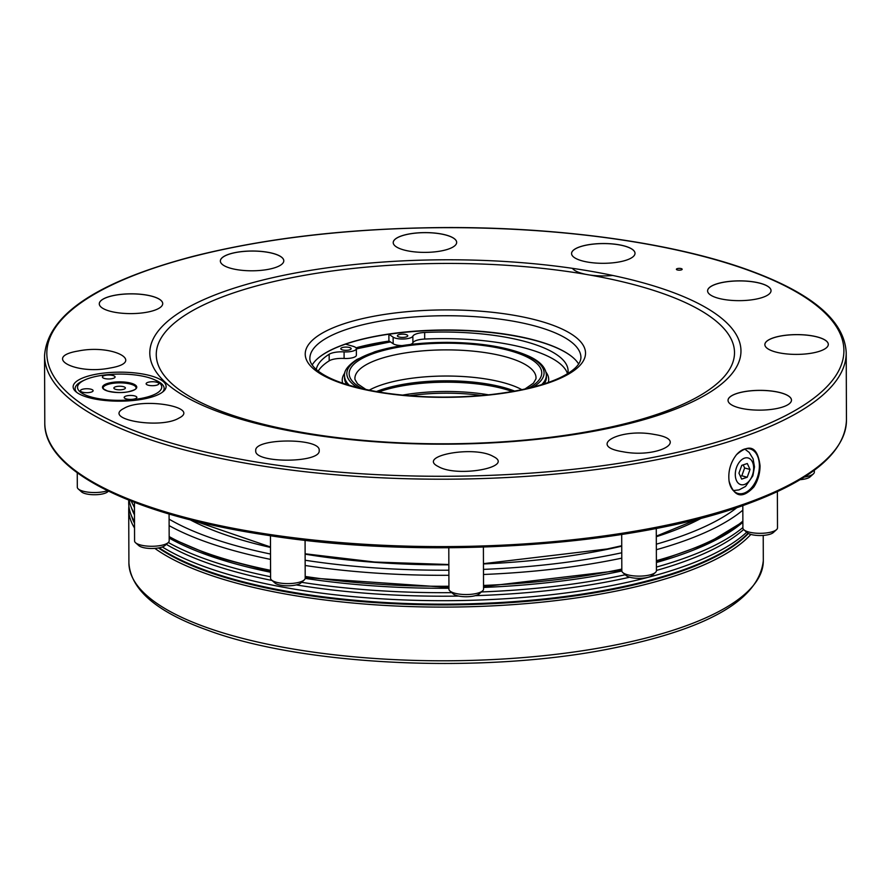 <?xml version="1.0" encoding="UTF-8"?>
<svg xmlns="http://www.w3.org/2000/svg" width="891" height="891" viewBox="0 0 891 891"><rect width="100%" height="100%" fill="white"/><g stroke="black" fill="none" stroke-linecap="round" stroke-linejoin="round"><path stroke-width="1.34" d="M748.028 533.297A315.692 98.467 179.8 0 1 467.608 603.853A315.692 98.467 179.8 0 1 159.199 547.809M134.508 522.839A315.692 98.467 179.8 0 1 132.525 518.54L131.01 514.664A317.207 98.946 179.8 0 1 128.805 500.141M742.871 522.226A315.692 98.467 179.8 0 1 656.389 562.499M621.829 570.986A315.692 98.467 179.8 0 1 483.546 587.436M448.941 588.249A315.692 98.467 179.8 0 1 305.19 578.393M270.586 572.245A315.692 98.467 179.8 0 1 169.167 538.075M742.894 527.528A317.207 98.946 179.8 0 1 656.411 567.077M625.259 574.773A317.207 98.946 179.8 0 1 481.396 591.947M451.793 592.649A317.207 98.946 179.8 0 1 301.615 582.313M270.597 576.755A317.207 98.946 179.8 0 1 168.31 542.508M134.474 513.572A317.207 98.946 179.8 0 1 130.977 506.656A317.207 98.946 179.8 0 1 129.162 500.285M743.617 529.521A315.67 98.467 179.8 0 1 656.422 570.44M629.692 577.212A315.67 98.467 179.8 0 1 475.259 595.678M458.754 596.079A315.67 98.467 179.8 0 1 296.28 584.908M272.056 580.475A315.67 98.467 179.8 0 1 166.294 544.334M134.474 514.853A315.67 98.467 179.8 0 1 132.514 510.599L130.977 506.656M746.658 532.239A317.207 98.946 179.8 0 1 468.265 600.367A317.207 98.946 179.8 0 1 162.318 546.963M134.508 521.569A317.207 98.946 179.8 0 1 131.01 514.664M573.559 358.048A135.822 42.367 -0.2 0 0 445.3 330.16A135.822 42.367 -0.2 0 0 317.241 358.95M154.466 385.591A6.348 1.982 -0.2 0 0 158.821 383.698A6.348 1.982 -0.2 0 0 152.472 381.738A6.348 1.982 -0.2 0 0 146.135 383.743A6.348 1.982 -0.2 0 0 154.466 385.591M765.826 285.243A31.72 9.89 -0.2 0 0 753.563 281.868A31.72 9.89 -0.2 0 0 707.599 290.867A31.72 9.89 -0.2 0 0 739.352 300.657A31.72 9.89 -0.2 0 0 771.038 290.644A31.72 9.89 -0.2 0 0 765.826 285.243M707.599 290.9A31.72 9.89 179.8 0 1 730.252 281.367A31.72 9.89 179.8 0 1 765.826 285.298A31.72 9.89 179.8 0 1 771.038 290.678M823.095 338.981A31.72 9.89 -0.2 0 0 810.832 335.617A31.72 9.89 -0.2 0 0 764.868 344.617A31.72 9.89 -0.2 0 0 796.621 354.395A31.72 9.89 -0.2 0 0 828.307 344.394A31.72 9.89 -0.2 0 0 823.095 338.981M764.868 344.639A31.72 9.89 179.8 0 1 787.521 335.105A31.72 9.89 179.8 0 1 823.095 339.037A31.72 9.89 179.8 0 1 828.307 344.416M278.582 255.383A31.72 9.89 -0.2 0 0 266.309 252.019A31.72 9.89 -0.2 0 0 220.355 261.007A31.72 9.89 -0.2 0 0 252.108 270.797A31.72 9.89 -0.2 0 0 283.795 260.796A31.72 9.89 -0.2 0 0 278.582 255.383M220.355 261.041A31.72 9.89 179.8 0 1 243.009 251.507A31.72 9.89 179.8 0 1 278.582 255.439A31.72 9.89 179.8 0 1 283.795 260.818M157.507 298.195A31.72 9.89 -0.2 0 0 145.233 294.832A31.72 9.89 -0.2 0 0 99.28 303.82A31.72 9.89 179.8 0 1 121.922 294.32A31.72 9.89 179.8 0 1 157.507 298.251A31.72 9.89 179.8 0 1 162.719 303.631A31.72 9.89 -0.2 0 0 157.507 298.195M99.28 303.82A31.72 9.89 -0.2 0 0 131.033 313.61A31.72 9.89 -0.2 0 0 162.719 303.597M451.447 236.973A31.72 9.89 -0.2 0 0 439.185 233.609A31.72 9.89 -0.2 0 0 393.221 242.608A31.72 9.89 179.8 0 1 415.874 233.097A31.72 9.89 179.8 0 1 451.447 237.028A31.72 9.89 179.8 0 1 456.671 242.408A31.72 9.89 -0.2 0 0 451.447 236.973M393.221 242.608A31.72 9.89 -0.2 0 0 424.985 252.387A31.72 9.89 -0.2 0 0 456.671 242.385M742.326 392.029A31.72 9.89 -0.2 0 0 728.036 400.36A31.72 9.89 -0.2 0 0 759.789 410.138A31.72 9.89 -0.2 0 0 791.475 400.137A31.72 9.89 -0.2 0 0 773.989 391.361A31.72 9.89 -0.2 0 0 742.326 392.029M728.036 400.382A31.72 9.89 179.8 0 1 742.326 392.085A31.72 9.89 179.8 0 1 774.758 391.539A31.72 9.89 179.8 0 1 791.475 400.159M629.792 247.898A31.72 9.89 -0.2 0 0 617.53 244.535A31.72 9.89 -0.2 0 0 571.565 253.534A31.72 9.89 179.8 0 1 594.219 244.023A31.72 9.89 179.8 0 1 629.792 247.954A31.72 9.89 179.8 0 1 635.016 253.345A31.72 9.89 -0.2 0 0 629.792 247.898M571.565 253.534A31.72 9.89 -0.2 0 0 603.33 263.313A31.72 9.89 -0.2 0 0 635.016 253.311M108.412 491.141L107.7 491.787A13.844 4.321 179.8 0 1 91.662 494.65A13.844 4.321 179.8 0 1 81.549 491.888L78.263 488.959A17.308 5.402 179.8 0 1 77.305 487.199L77.25 472.787M107.488 490.696A17.308 5.402 179.8 0 1 90.904 492.422A17.308 5.402 179.8 0 1 78.263 488.959M305.078 540.269L305.201 578.148A17.308 5.402 179.8 0 1 304.254 579.93L300.991 582.87A13.844 4.321 179.8 0 1 298.151 584.373A13.844 4.321 179.8 0 1 274.851 582.959L271.566 580.041A17.308 5.402 179.8 0 1 270.597 578.27L270.452 535.725M304.254 579.93A17.308 5.402 179.8 0 1 300.69 581.801A17.308 5.402 179.8 0 1 271.566 580.041M169.078 514.007L169.179 540.815A17.308 5.402 179.8 0 1 168.221 542.586L164.969 545.537A13.844 4.321 179.8 0 1 156.081 548.266A13.844 4.321 179.8 0 1 138.818 545.626L135.532 542.708A17.308 5.402 179.8 0 1 134.574 540.937L134.441 502.357M168.221 542.586A17.308 5.402 179.8 0 1 157.117 546.005A17.308 5.402 179.8 0 1 135.532 542.708M483.401 547.107L483.546 589.085A17.308 5.402 179.8 0 1 483.156 590.243A17.308 5.402 179.8 0 1 482.599 590.856L479.336 593.796A13.844 4.321 179.8 0 1 466.271 596.747A13.844 4.321 179.8 0 1 453.196 593.896L449.91 590.967A17.308 5.402 179.8 0 1 448.941 589.196L448.797 547.776M482.599 590.856A17.308 5.402 179.8 0 1 466.271 594.542A17.308 5.402 179.8 0 1 449.91 590.967M814.329 470.214L814.341 472.119A17.308 5.402 179.8 0 1 813.383 473.889L810.131 476.841A13.844 4.321 179.8 0 1 800.107 479.67M813.383 473.889A17.308 5.402 179.8 0 1 804.361 477.041M777.375 491.632L777.498 527.862A17.308 5.402 179.8 0 1 776.551 529.633L773.288 532.584A13.844 4.321 179.8 0 1 760.223 535.524A13.844 4.321 179.8 0 1 747.137 532.673L743.862 529.755A17.308 5.402 179.8 0 1 742.894 527.984L742.816 505.553M776.551 529.633A17.308 5.402 179.8 0 1 760.212 533.319A17.308 5.402 179.8 0 1 743.862 529.755M656.277 528.408L656.422 570.674A17.308 5.402 179.8 0 1 655.464 572.445L652.212 575.397A13.844 4.321 179.8 0 1 639.148 578.337A13.844 4.321 179.8 0 1 626.061 575.486L622.787 572.557A17.308 5.402 179.8 0 1 621.818 570.797L621.695 534.489M655.464 572.445A17.308 5.402 179.8 0 1 639.137 576.132A17.308 5.402 179.8 0 1 622.787 572.557M84.445 394.535A42.1 13.131 -0.2 0 0 143.184 398.021A42.1 13.131 -0.2 0 0 154.232 379.622A42.1 13.131 -0.2 0 0 84.968 379.867A42.1 13.131 -0.2 0 0 79.667 391.472A42.1 13.131 -0.2 0 0 84.445 394.535M76.76 392.408A44.517 13.888 179.8 0 1 82.986 380.769L84.968 379.867M154.232 379.622L156.226 380.513A44.517 13.888 179.8 0 1 162.53 392.107M88.777 392.586A6.348 1.982 -0.2 0 0 93.121 390.692A6.348 1.982 -0.2 0 0 86.772 388.732A6.348 1.982 -0.2 0 0 80.435 390.737A6.348 1.982 -0.2 0 0 88.777 392.586M110.74 378.875A6.348 1.982 -0.2 0 0 115.084 376.982A6.348 1.982 -0.2 0 0 108.735 375.022A6.348 1.982 -0.2 0 0 102.398 377.027A6.348 1.982 -0.2 0 0 110.74 378.875M132.503 399.302A6.348 1.982 -0.2 0 0 136.858 397.408A6.348 1.982 -0.2 0 0 130.498 395.448A6.348 1.982 -0.2 0 0 124.161 397.453A6.348 1.982 -0.2 0 0 132.503 399.302M136.2 387.83A16.584 5.168 -0.2 0 0 119.617 382.863A16.584 5.168 -0.2 0 0 103.055 387.941M125.108 387.451A5.769 1.804 -0.2 0 0 115.819 386.694A5.769 1.804 -0.2 0 0 117.144 389.668A5.769 1.804 -0.2 0 0 122.123 389.645A5.769 1.804 -0.2 0 0 125.108 387.451M677.984 270.084A2.885 0.902 -0.2 0 0 682.161 269.26A2.885 0.902 -0.2 0 0 679.276 268.369A2.885 0.902 -0.2 0 0 676.392 269.282A2.885 0.902 -0.2 0 0 677.984 270.084M575.163 272.624A289.118 90.18 179.8 0 1 604.232 428.471A289.118 90.18 179.8 0 1 156.749 359.764A289.118 90.18 179.8 0 1 575.163 272.624M578.047 269.171A295.578 92.196 -0.2 0 0 150.301 358.26A295.578 92.196 -0.2 0 0 607.773 428.504A295.578 92.196 -0.2 0 0 578.047 269.171M140.488 373.641A46.488 14.501 179.8 0 1 163.554 391.272A46.488 14.501 179.8 0 1 125.386 401.039A46.488 14.501 179.8 0 1 80.78 394.758A46.488 14.501 179.8 0 1 75.735 391.583A46.488 14.501 179.8 0 1 88.955 375.868A46.488 14.501 179.8 0 1 140.488 373.641M729.061 481.029A23.066 14.59 105.3 0 0 737.948 493.436A23.066 14.59 105.3 0 0 759.388 465.759A23.066 14.59 105.3 0 0 750.155 448.941A23.066 14.59 105.3 0 0 736.278 454.967M753.864 486.943C742.381 499.149 734.117 497.223 729.083 481.185C727.969 471.439 730.431 462.618 736.478 454.722C749.821 443.183 757.673 446.859 760.045 465.748C759.99 473.544 757.929 480.605 753.864 486.943M578.671 364.063A135.532 42.278 -0.2 0 0 573.414 357.926A135.532 42.278 -0.2 0 0 445.3 329.982A135.532 42.278 -0.2 0 0 317.374 358.817A135.532 42.278 -0.2 0 0 312.173 364.998M567.812 373.552A126.021 39.304 -0.2 0 0 568.09 370.912A126.021 39.304 -0.2 0 0 424.662 332.477A13.844 4.321 -0.2 0 0 412.867 336.197A10.38 3.241 -0.2 0 1 404.08 338.981A10.38 3.241 -0.2 0 1 393.131 337.154L393.154 343.726A10.38 3.241 -0.2 0 0 402.164 345.597M410.428 344.461A10.38 3.241 -0.2 0 0 412.889 342.768A13.844 4.321 -0.2 0 1 424.684 339.059A126.021 39.304 -0.2 0 1 567.522 373.73M342.69 345.151A136.401 42.545 179.8 0 1 345.552 344.149L353.036 346.298A10.38 3.241 179.8 0 1 356.355 348.659A10.38 3.241 179.8 0 1 344.082 351.878A13.844 4.321 179.8 0 0 329.158 354.262A126.021 39.304 -0.2 0 0 316.26 369.487M329.158 354.262L329.18 360.833A126.021 39.304 -0.2 0 0 318.221 371.101M329.18 360.833A13.844 4.321 179.8 0 1 344.104 358.46A10.38 3.241 179.8 0 0 356.378 355.231L356.355 348.659M405.617 337.088A5.19 1.615 -0.2 0 0 407.766 335.762A5.19 1.615 -0.2 0 0 402.576 334.158A5.19 1.615 -0.2 0 0 397.386 335.796A5.19 1.615 -0.2 0 0 400.215 337.232A5.19 1.615 -0.2 0 0 405.617 337.088M342.935 347.39A5.19 1.615 179.8 0 1 348.336 347.245A5.19 1.615 179.8 0 1 351.165 348.671A5.19 1.615 179.8 0 1 345.975 350.308A5.19 1.615 179.8 0 1 340.785 348.715A5.19 1.615 179.8 0 1 342.935 347.39M393.131 337.154L388.888 334.27A136.401 42.545 179.8 0 1 548.01 344.427M393.154 343.726L388.91 340.841L388.888 334.27M389.244 341.064A136.401 42.545 -0.2 0 0 355.999 347.824M389.49 341.231A135.822 42.367 -0.2 0 0 356.144 348.013M389.935 341.543A135.532 42.278 -0.2 0 0 356.311 348.37M521.87 389.69A87.663 27.343 -0.2 0 0 518.796 388.12A87.663 27.343 -0.2 0 0 369.141 390.213M743.205 464.868L744.631 467.987L741.824 475.783L740.376 476.262M747.204 477.253L741.668 479.102L738.951 473.143L741.769 465.347L747.293 463.509L750.022 469.457L747.204 477.253L741.824 475.783M744.631 467.987L750.022 469.457M752.405 475.248A13.833 8.754 105.3 0 0 744.575 458.119A13.833 8.754 105.3 0 0 736.478 480.55A13.833 8.754 105.3 0 0 752.405 475.248M572.412 268.336A31.72 9.89 -0.2 0 0 612.696 275.453M483.501 574.483A317.207 98.946 -0.2 0 0 620.091 558.49A317.207 98.946 -0.2 0 0 621.773 558.134M656.344 549.714A317.207 98.946 -0.2 0 0 742.838 510.164M169.123 525.623A317.207 98.946 -0.2 0 0 270.541 559.381M305.156 565.495A317.207 98.946 -0.2 0 0 448.897 575.296M483.535 585.443A317.207 98.946 -0.2 0 0 620.136 569.449A317.207 98.946 -0.2 0 0 621.807 569.093M656.389 560.673A317.207 98.946 -0.2 0 0 742.871 521.124M131.322 501.143A317.207 98.946 -0.2 0 0 134.452 507.157M169.156 536.582A317.207 98.946 -0.2 0 0 270.574 570.34M305.201 576.455A317.207 98.946 -0.2 0 0 448.941 586.256M483.479 569.382A313.175 97.687 -0.2 0 0 617.864 553.601A313.175 97.687 -0.2 0 0 621.751 552.788M656.333 544.178A313.175 97.687 -0.2 0 0 737.013 507.547M169.101 519.152A313.175 97.687 -0.2 0 0 270.519 554.035M305.145 560.25A313.175 97.687 -0.2 0 0 448.886 570.195M483.468 563.947A295.868 92.285 -0.2 0 0 608.353 549.123A295.868 92.285 -0.2 0 0 621.729 546.172M656.299 536.716A295.868 92.285 -0.2 0 0 701.729 518.027M190.184 519.809A295.868 92.285 -0.2 0 0 270.496 547.43M305.123 554.157A295.868 92.285 -0.2 0 0 448.864 564.805M620.392 643.97A317.207 98.946 -0.2 0 0 763.309 560.74C759.054 598.629 710.951 627.342 619 646.877C492.433 674.398 305.68 666.891 207.469 630.149C156.861 612.128 130.676 589.731 128.905 562.956A317.207 98.946 -0.2 0 0 295.701 649.439A317.207 98.946 -0.2 0 0 620.392 643.97M154.822 548.377A317.207 98.946 -0.2 0 0 620.203 590.265A317.207 98.946 -0.2 0 0 750.868 534.422M128.905 562.956L128.716 509.251A317.207 98.946 -0.2 0 0 134.53 527.984M158.442 547.943A315.481 98.4 -0.2 0 0 619.245 588.171A315.481 98.4 -0.2 0 0 748.395 533.497M131.901 516.947A315.481 98.4 -0.2 0 0 134.508 523.24M103.345 388.944A17.163 5.357 -0.2 0 0 132.447 390.726A17.163 5.357 -0.2 0 0 123.103 381.961A17.163 5.357 -0.2 0 0 103.345 388.944M136.212 387.708A16.584 5.168 -0.2 0 0 119.606 382.584A16.584 5.168 -0.2 0 0 103.044 387.819L103.735 389.077L107.466 390.971C115.596 392.797 122.624 393.042 128.549 391.717C138.873 388.866 135.098 388.298 136.212 387.708M265.462 466.461A400.839 125.03 -0.2 0 0 846.216 352.769C844.59 320.86 812.314 293.395 749.387 270.385C674.487 242.931 559.693 226.871 443.829 227.561C349.918 228.252 266.253 237.875 192.835 256.419C97.074 281.745 47.635 314.79 44.55 355.565A400.839 125.03 -0.2 0 0 265.462 466.461M266.487 463.621A398.533 124.306 179.8 0 1 226.403 248.801A398.533 124.306 179.8 0 1 843.231 343.503A398.533 124.306 179.8 0 1 266.487 463.621M110.105 368.016C146.469 362.013 112.6 343.948 78.219 351.009C41.844 357.013 75.713 375.078 110.105 368.016M319.178 450.456C321.027 437.693 253.645 437.96 255.739 450.723C253.89 463.498 321.272 463.22 319.178 450.456M654.451 434.474C619.936 427.702 586.412 446.046 622.898 451.748C657.413 458.52 690.937 440.176 654.451 434.474M493.224 456.459C474.368 445.177 416.108 455.925 438.383 466.583C457.239 477.866 515.499 467.118 493.224 456.459M178.946 418.091C201.01 407.254 142.549 396.985 123.905 408.423C101.841 419.26 160.302 429.529 178.946 418.091M265.696 533.865A400.839 125.03 -0.2 0 0 846.45 420.173C845.125 451.982 812.692 479.692 749.153 503.281C634.871 546.651 424.584 560.461 266.209 535.09C133.249 515.009 43.904 471.038 44.784 422.969A400.839 125.03 -0.2 0 0 265.696 533.865M580.932 357.536A135.532 42.278 -0.2 0 0 445.244 315.737A135.532 42.278 -0.2 0 0 309.868 358.483C309.678 361.523 311.627 365.02 315.692 368.974C327.209 379.31 349.706 387.229 383.186 392.708C418.079 397.854 453.953 398.477 490.807 394.579C519.587 391.26 542.463 385.736 559.437 377.996C573.459 371.313 580.631 364.497 580.932 357.536M382.473 392.886A140.143 43.715 -0.2 0 0 585.287 350.642A140.143 43.715 -0.2 0 0 368.373 317.341A140.143 43.715 -0.2 0 0 382.473 392.886M412.867 336.197L412.889 342.768M424.662 332.477L424.684 339.059M344.082 351.878L344.104 358.46M481.63 395.493A87.663 27.343 -0.2 0 0 409.415 395.738M488.524 394.824A88.164 27.498 -0.2 0 0 402.52 395.125M512.336 391.517A88.164 27.498 -0.2 0 0 378.697 391.984M514.675 391.104A87.663 27.343 -0.2 0 0 376.358 391.583M524.944 389.022L533.419 383.197L535.97 378.82A90.559 28.245 -0.2 0 0 521.135 362.37A90.559 28.245 -0.2 0 0 417.901 351.31A90.559 28.245 -0.2 0 0 354.963 379.455L357.536 383.798L366.067 389.579M528.419 388.22A96.295 30.038 -0.2 0 0 525.913 356.478A96.295 30.038 -0.2 0 0 394.457 347.924A96.295 30.038 -0.2 0 0 362.581 388.799M533.108 387.062A98.623 30.762 -0.2 0 0 527.851 356.077A98.623 30.762 -0.2 0 0 395.593 346.855A98.623 30.762 -0.2 0 0 357.892 387.674M346.788 384.556A100.928 31.486 -0.2 0 1 344.539 377.973L344.527 375.779A100.928 31.486 -0.2 0 0 349.328 385.324M541.65 384.656A100.928 31.486 -0.2 0 0 546.383 375.078C545.938 367.638 540.091 361.345 528.842 356.188C508.973 347.356 481.897 342.745 447.638 342.367C419.383 342.389 395.092 345.53 374.743 351.789L356.946 359.429C347.935 365.455 343.803 370.912 344.527 375.779M544.189 383.865A100.928 31.486 -0.2 0 0 546.395 377.272L546.383 375.078M344.862 372.906A103.233 32.199 -0.2 0 0 342.701 383.208M548.255 382.495A103.233 32.199 -0.2 0 0 546.027 372.204M390.581 341.977A133.661 41.688 -0.2 0 0 356.355 349.027M621.818 570.218L483.546 586.634M448.941 587.447L305.201 577.602M270.574 571.465L213.35 556.396L169.167 537.462M134.452 507.592L131.166 501.087M742.871 521.825L707.309 543.477L656.389 561.742M697.909 519.019L656.299 536.148M621.729 545.737L607.205 548.956L483.468 563.658M194.015 520.778L270.496 546.985M305.123 553.79L374.654 562.032L448.864 564.515M763.309 560.74L763.219 535.413M128.861 506.01L128.716 509.251M846.45 420.173L846.216 352.769M44.784 422.969L44.55 355.565M390.458 341.888L356.355 348.871M733.315 490.573L739.007 489.905L745.567 486.408L752.873 475.816L754.477 466.895L753.107 458.82L749.208 452.45L744.72 449.031"/></g></svg>
